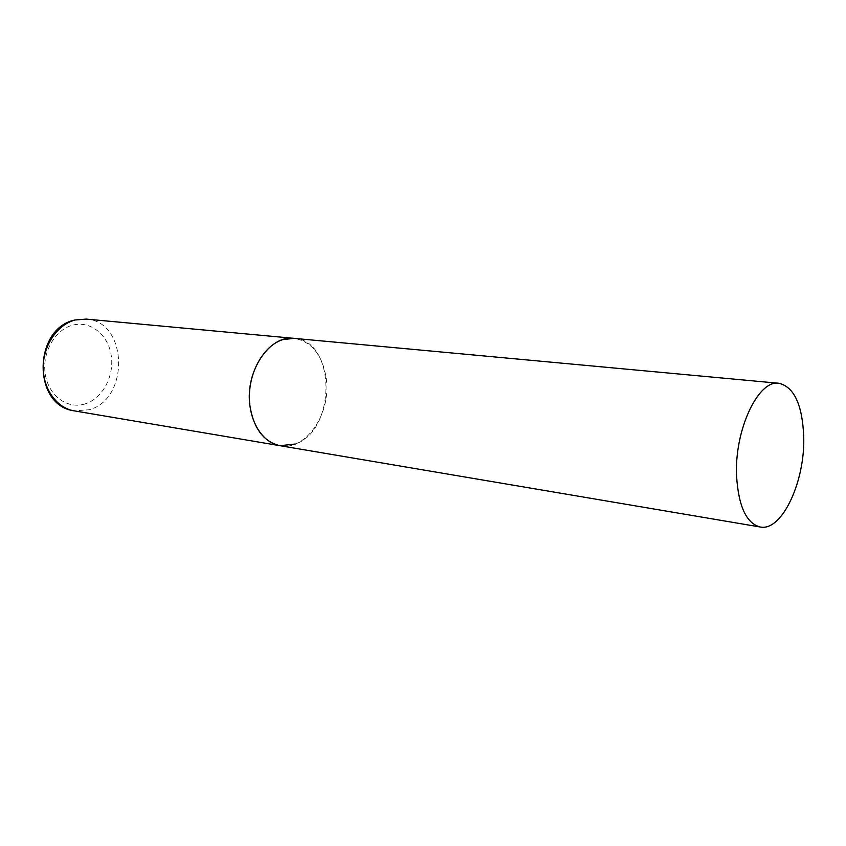 <?xml version="1.0" encoding="UTF-8"?>
<svg xmlns="http://www.w3.org/2000/svg" width="846" height="846" viewBox="0 0 846 846"><rect width="100%" height="100%" fill="white"/><g stroke="black" fill="none" stroke-linecap="round" stroke-linejoin="round"><path stroke-width="0.63" stroke-dasharray="4.23 3.17" d="M280.058 445.705C305.924 451.024 331.05 413.726 326.366 379.336C322.781 355.331 312.026 341.668 294.091 338.358C336.126 340.208 336.571 430.529 295.275 444.034M86.186 319.09C127.831 321.11 129.935 399.069 89.2 409.75L74.184 410.849M85.065 403.912C67.691 409.57 48.719 396.023 45.324 374.44C41.666 352.919 54.884 329.549 72.767 325.139C90.607 320.401 108.309 334.921 111.249 355.563C114.443 376.153 102.493 398.561 85.065 403.912M74.311 320.137L74.871 319.989"/><path stroke-width="1.27" d="M295.275 444.034L280.058 445.705C262.461 442.902 248.692 420.917 249.401 395.124C249.972 369.353 264.999 344.957 282.987 339.574L294.091 338.358C269.599 334.678 244.758 371.553 249.94 405.995C253.758 428.689 263.793 441.929 280.058 445.705L74.184 410.849C56.788 408.047 42.956 388.949 43.22 366.963C43.347 344.988 57.623 324.388 75.252 319.989L86.186 319.09L74.871 319.989M803.7 435.965C802.262 404.494 794.024 386.929 778.965 383.291C758.291 379.325 734.212 430.244 736.591 476.256C738.537 506.416 746.394 523.336 760.173 526.995C782.064 531.796 805.445 480.888 803.7 435.965M74.184 410.849C32.465 405.604 33.1 329.147 74.311 320.137M778.965 383.291L86.186 319.09M280.058 445.705L760.173 526.995"/></g></svg>
